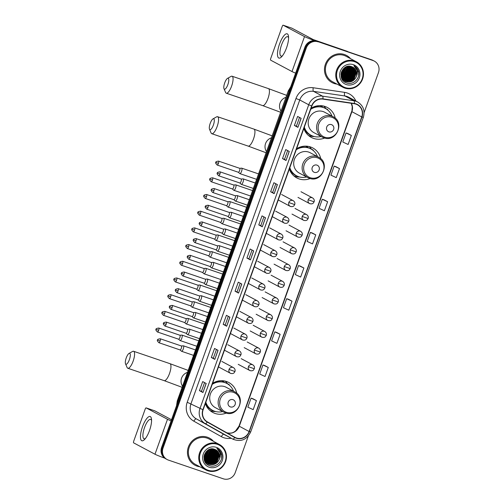 <?xml version="1.0" encoding="UTF-8"?>
<svg xmlns="http://www.w3.org/2000/svg" width="504" height="504" viewBox="0 0 504 504"><rect width="100%" height="100%" fill="white"/><g stroke="black" fill="none" stroke-linecap="round" stroke-linejoin="round"><path stroke-width="0.76" d="M236.773 393.284A16.985 16.141 118.1 0 0 228.797 382.498A16.985 16.141 118.1 0 0 226.523 381.515A16.985 16.141 118.1 0 0 212.587 383.33M205.342 403.565A16.985 16.141 118.1 0 0 212.814 412.467A16.985 16.141 118.1 0 0 215.088 413.456A16.985 16.141 118.1 0 0 226.214 413.085M320.758 158.728A16.985 16.141 118.1 0 0 312.776 147.949A16.985 16.141 118.1 0 0 310.502 146.96A16.985 16.141 118.1 0 0 296.572 148.781M289.327 169.01A16.985 16.141 118.1 0 0 296.793 177.918A16.985 16.141 118.1 0 0 299.067 178.901A16.985 16.141 118.1 0 0 310.193 178.536M335.255 118.232A16.985 16.141 118.1 0 0 327.279 107.447A16.985 16.141 118.1 0 0 325.004 106.464A16.985 16.141 118.1 0 0 311.069 108.284M303.83 128.514A16.985 16.141 118.1 0 0 311.296 137.416A16.985 16.141 118.1 0 0 313.57 138.405A16.985 16.141 118.1 0 0 324.696 138.033M222.289 380.703A15.542 14.774 -61.9 0 1 224.494 382.41M306.274 146.154A15.542 14.774 -61.9 0 1 308.479 147.861M320.777 105.651A15.542 14.774 -61.9 0 1 322.982 107.358M325.962 108.631A16.985 16.141 118.1 0 0 323.719 106.086M311.466 149.127A16.985 16.141 118.1 0 0 309.217 146.582M227.48 383.683A16.985 16.141 118.1 0 0 225.238 381.137M364.109 112.657L378.466 72.551A9.614 9.135 118.1 0 0 374.333 61.116L372.929 60.367A9.614 9.135 118.1 0 0 371.637 59.806L316.796 41.114A9.614 9.135 118.1 0 0 304.901 47.206L161.62 447.369A9.614 9.135 118.1 0 0 165.759 458.804L166.459 459.175A9.614 9.135 118.1 0 1 162.326 447.741A9.614 9.135 118.1 0 0 166.459 459.175L167.164 459.554A9.614 9.135 118.1 0 0 168.449 460.108L223.291 478.8A9.614 9.135 118.1 0 0 235.192 472.714L248.308 436.073M374.333 61.116A9.614 9.135 118.1 0 0 373.048 60.556L317.501 41.492A9.614 9.135 118.1 0 0 305.607 47.578L162.326 447.741L305.607 47.578A9.614 9.135 118.1 0 1 317.501 41.492L372.343 60.184L316.796 41.114M373.628 60.738A9.614 9.135 118.1 0 0 372.343 60.184A9.614 9.135 118.1 0 1 373.628 60.738M205.815 462.993A12.814 12.184 118.1 0 0 206.155 462.842A12.814 12.184 118.1 0 0 206.212 462.817A12.814 12.184 118.1 0 1 206.161 462.842A12.814 12.184 118.1 0 1 205.815 462.993M206.577 462.641A12.814 12.184 118.1 0 0 207.024 462.407A12.814 12.184 118.1 0 1 206.577 462.641M207.232 462.288A12.814 12.184 118.1 0 0 208.076 461.752A12.814 12.184 118.1 0 1 207.232 462.288M208.467 461.475A12.814 12.184 118.1 0 0 210.206 459.925A12.814 12.184 118.1 0 1 208.467 461.475M211.226 458.709A12.814 12.184 118.1 0 0 213.349 454.406A12.814 12.184 118.1 0 1 211.226 458.709M213.677 452.964A12.814 12.184 118.1 0 0 213.86 450.859A12.814 12.184 118.1 0 1 213.677 452.964M213.853 450.444A12.814 12.184 118.1 0 0 213.803 449.581A12.814 12.184 118.1 0 1 213.853 450.444M343.237 80.13A12.814 12.184 118.1 0 1 343.18 80.155A12.814 12.184 118.1 0 1 342.833 80.312A12.814 12.184 118.1 0 0 343.18 80.161A12.814 12.184 118.1 0 0 343.237 80.13L342.896 79.991M343.596 79.96A12.814 12.184 118.1 0 0 344.043 79.72A12.814 12.184 118.1 0 1 343.596 79.96M344.251 79.6A12.814 12.184 118.1 0 0 345.101 79.065A12.814 12.184 118.1 0 1 344.251 79.6M345.486 78.788A12.814 12.184 118.1 0 0 347.224 77.244A12.814 12.184 118.1 0 1 345.486 78.788M348.245 76.028A12.814 12.184 118.1 0 0 350.368 71.719A12.814 12.184 118.1 0 1 348.245 76.028M350.696 70.276A12.814 12.184 118.1 0 0 350.879 68.179A12.814 12.184 118.1 0 1 350.696 70.276M350.879 67.757A12.814 12.184 118.1 0 0 350.828 66.893A12.814 12.184 118.1 0 1 350.879 67.757M344.44 54.526A15.378 14.622 118.1 0 0 325.842 63.17A15.378 14.622 118.1 0 0 332.023 82.562A15.378 14.622 118.1 0 0 334.083 83.456A15.378 14.622 118.1 0 0 336.962 84.105A15.378 14.622 118.1 0 1 334.083 83.456A15.378 14.622 118.1 0 1 332.023 82.562A15.378 14.622 118.1 0 1 325.842 63.17A15.378 14.622 118.1 0 1 344.44 54.526A15.378 14.622 118.1 0 1 346.494 55.421A15.378 14.622 118.1 0 0 344.44 54.526M207.415 437.214A15.378 14.622 118.1 0 0 188.824 445.857A15.378 14.622 118.1 0 0 194.998 465.249A15.378 14.622 118.1 0 0 197.058 466.137A15.378 14.622 118.1 0 0 199.943 466.792A15.378 14.622 118.1 0 1 197.058 466.137A15.378 14.622 118.1 0 1 194.998 465.249A15.378 14.622 118.1 0 1 188.824 445.857A15.378 14.622 118.1 0 1 207.415 437.214A15.378 14.622 118.1 0 1 209.475 438.102A15.378 14.622 118.1 0 0 207.415 437.214M355.956 104.133A10.256 9.746 -61.9 0 1 357.33 104.725A10.256 9.746 -61.9 0 1 361.74 116.922L249.102 431.506A10.256 9.746 -61.9 0 1 235.04 437.403A10.256 9.746 -61.9 0 1 234.864 437.308L207.358 421.854A10.256 9.746 -61.9 0 1 203.131 409.758L311.888 106.01A10.256 9.746 -61.9 0 1 322.919 99.112L354.299 103.73A10.256 9.746 -61.9 0 1 355.956 104.133M356.044 103.887A10.508 9.992 118.1 0 0 354.344 103.478L322.963 98.866A10.508 9.992 118.1 0 0 311.655 105.928L202.898 409.676A10.508 9.992 118.1 0 0 207.238 422.075L234.738 437.529A10.508 9.992 118.1 0 0 249.335 431.588L361.973 116.997A10.508 9.992 118.1 0 0 356.044 103.887M350.267 66.301A12.814 12.184 -61.9 0 1 350.311 66.749M350.33 67.007A12.814 12.184 -61.9 0 1 350.349 68.198M350.318 68.802A12.814 12.184 -61.9 0 1 349.946 71.051M347.779 75.663A12.814 12.184 -61.9 0 1 345.744 77.874M345.227 78.303A12.814 12.184 -61.9 0 1 344.125 79.078M343.86 79.241A12.814 12.184 -61.9 0 1 343.281 79.569M343.035 79.695A12.814 12.184 -61.9 0 1 342.852 79.783L343.23 79.884M213.249 448.988A12.814 12.184 -61.9 0 1 213.293 449.429M213.312 449.694A12.814 12.184 -61.9 0 1 213.324 450.878M213.293 451.483A12.814 12.184 -61.9 0 1 212.927 453.732M210.754 458.35A12.814 12.184 -61.9 0 1 208.725 460.561M208.209 460.99A12.814 12.184 -61.9 0 1 207.106 461.765M206.842 461.929A12.814 12.184 -61.9 0 1 206.262 462.25M256.416 400.598L251.087 398.129L247.848 407.169L253.178 409.632L256.416 400.598L252.901 398.727M268.279 367.447L262.956 364.984L259.718 374.025L265.047 376.488L268.279 367.447L264.764 365.583M280.148 334.303L274.825 331.84L271.587 340.88L276.916 343.344L280.148 334.303L276.633 332.438M292.018 301.159L286.688 298.689L283.456 307.73L288.779 310.199L292.018 301.159L288.502 299.288M351.357 135.425L346.027 132.962L342.796 142.002L348.119 144.465L351.357 135.425L347.842 133.56M339.488 168.575L334.165 166.106L330.926 175.146L336.256 177.616L339.488 168.575L335.973 166.704M327.625 201.72L322.295 199.256L319.057 208.297L324.387 210.76L327.625 201.72L324.104 199.855M315.756 234.864L310.426 232.401L307.188 241.441L312.518 243.904L315.756 234.864L312.241 232.999M303.887 268.015L298.557 265.545L295.319 274.586L300.649 277.049L303.887 268.015L300.371 266.144M350.532 58.659A15.378 14.622 118.1 0 0 346.494 55.421A15.378 14.622 118.1 0 1 350.532 58.659M213.513 441.346A15.378 14.622 118.1 0 0 209.475 438.102A15.378 14.622 118.1 0 1 213.513 441.346M318.2 41.864A9.614 9.135 118.1 0 0 306.306 47.956L163.025 448.119A9.614 9.135 118.1 0 0 167.164 459.554M226.687 326.227L223.178 324.349L226.416 315.315L229.925 317.186L226.687 326.227L229.837 317.136M214.824 359.371L211.308 357.5L214.547 348.459L218.056 350.33L214.824 359.371L217.967 350.286M202.954 392.515L199.439 390.644L202.677 381.604L206.193 383.481L202.954 392.515L206.104 383.431M262.294 226.787L258.779 224.916L262.017 215.876L265.532 217.747L262.294 226.787L265.444 217.703M274.163 193.643L270.648 191.766L273.886 182.725L277.395 184.603L274.163 193.643L277.307 184.552M286.033 160.499L282.517 158.621L285.755 149.581L289.264 151.458L286.033 160.499L289.176 151.408M297.896 127.348L294.386 125.477L297.618 116.437L301.134 118.308L297.896 127.348L301.046 118.264M238.556 293.082L235.047 291.205L238.279 282.164L241.794 284.042L238.556 293.082L241.706 283.991M250.425 259.932L246.91 258.061L250.148 249.02L253.663 250.891L250.425 259.932L253.575 250.847M246.91 258.061L248.919 258.747L250.337 259.881M235.047 291.205L237.05 291.892L238.474 293.026M294.386 125.477L296.396 126.164L297.814 127.298M282.517 158.621L284.527 159.308L285.944 160.442M270.648 191.766L272.658 192.452L274.075 193.586M258.779 224.916L260.788 225.597L262.206 226.737M199.439 390.644L201.449 391.331L202.866 392.465M211.308 357.5L213.318 358.18L214.736 359.321M223.178 324.349L225.187 325.036L226.605 326.17M298.557 265.545L300.409 266.156M310.426 232.401L312.278 233.012M322.295 199.256L324.141 199.868M334.165 166.106L336.011 166.717M346.027 132.962L347.88 133.573M286.688 298.689L288.54 299.3M274.825 331.84L276.671 332.451M262.956 364.984L264.802 365.595M251.087 398.129L252.939 398.74M248.919 258.747L252.044 250.028M260.788 225.603L263.907 216.884M272.658 192.459L275.776 183.739M284.527 159.308L287.645 150.589M296.39 126.164L299.515 117.445M237.05 291.892L240.175 283.172M225.181 325.042L228.306 316.323M213.318 358.186L216.436 349.467M201.449 391.331L204.567 382.612M279.512 44.075A12.814 3.938 108.8 0 1 285.056 34.53A12.814 3.938 108.8 0 1 288.54 36.597A12.814 3.938 108.8 0 1 286.543 47.823A12.814 3.938 108.8 0 1 281.679 56.719A12.814 3.938 108.8 0 1 277.597 55.887A12.814 3.938 108.8 0 1 279.512 44.075M288.59 37.939A10.256 3.15 -71.2 0 0 287.671 36.697A10.256 3.15 -71.2 0 0 281.553 44.9A10.256 3.15 -71.2 0 0 281.056 56.108A10.256 3.15 -71.2 0 0 282.542 55.686M314.679 40.679A12.814 0.611 -160.3 0 1 304.517 36.59L283.172 25.213A1.6 0.491 -71.2 0 0 283.147 25.2A1.6 0.491 -71.2 0 0 282.196 26.485L270.755 58.42A1.6 0.491 -71.2 0 0 270.654 60.165L291.999 71.549L304.517 36.59M295.615 73.137A12.814 0.611 -160.3 0 1 291.999 71.549M291.784 28.148A1.6 0.491 108.8 0 1 291.81 28.148A1.6 0.491 108.8 0 1 291.829 28.161L313.179 39.545L347.124 51.282A1.6 1.525 -61.9 0 1 347.363 51.389L347.338 51.377M345.158 87.57A13.778 13.098 118.1 0 0 362.212 78.845A13.778 13.098 118.1 0 0 354.438 61.652A13.778 13.098 118.1 0 0 337.39 70.384A13.778 13.098 118.1 0 0 345.158 87.57M344.767 88.08A14.421 13.703 118.1 0 0 362.2 79.972A14.421 13.703 118.1 0 0 356.41 61.797A14.421 13.703 118.1 0 0 354.476 60.959A14.421 13.703 118.1 0 0 337.044 69.061A14.421 13.703 118.1 0 0 342.84 87.242A14.421 13.703 118.1 0 0 344.767 88.08M344.56 81.932A14.421 13.703 118.1 0 0 345.171 81.623M346.242 80.999A14.421 13.703 118.1 0 0 346.702 80.69M347.048 80.445A14.421 13.703 118.1 0 0 348.031 79.645M348.478 79.235A14.421 13.703 118.1 0 0 350.828 76.343M352.107 73.798A14.421 13.703 118.1 0 0 352.989 70.396M353.052 69.835A14.421 13.703 118.1 0 0 353.121 68.695M356.41 61.797L346.046 56.265A14.421 13.703 118.1 0 0 344.112 55.427A14.421 13.703 118.1 0 0 326.68 63.535A14.421 13.703 118.1 0 0 332.476 81.711L342.84 87.242M342.739 79.752L342.374 79.638M343.136 80.06L342.789 79.922M352.05 66.793L355.005 71.7L352.164 79.153L344.232 80.646M343.325 80.237L342.323 79.594M351.931 66.749L354.784 71.581L351.943 79.04L344.131 80.571M344.018 80.533L343.665 80.388M343.104 80.123L342.374 79.676M352.516 66.994L355.887 72.166L353.039 79.626L345.297 81.182L344.654 80.923M352.397 66.938L355.666 72.053L352.819 79.506L345.076 81.062L341.838 78.737M344.207 80.709L342.014 79.078M356.309 76.696A8.014 7.617 118.1 0 0 352.863 67.164A8.014 7.617 118.1 0 0 351.792 66.698C342.115 62.672 336.326 79.834 346.336 82.87C353.077 85.806 360.877 77.931 358.451 71.039C357.62 68.632 356.095 66.868 353.877 65.747C357.519 68.557 358.331 72.204 356.309 76.696C354.167 81.081 350.79 82.738 346.172 81.648L345.082 81.175L341.126 75.676L341 74.031L344.534 67.782M352.85 67.158L356.542 72.519L353.701 79.972L345.958 81.535L344.862 81.056L341.057 76.23M343.419 68.758L341.271 72.57M343.041 69.18L341.435 72.034M344.282 67.971L341.038 73.71M345.416 67.215L342.5 74L341.038 75.008M345.209 67.334L342.279 73.886L341.019 74.781M346.191 66.837L343.381 74.472L341.158 75.839M346.009 66.919L343.161 74.353L341.12 75.644M346.909 66.572L347.099 67.486L344.257 74.939L341.34 76.558M346.733 66.629L346.884 67.366L344.037 74.819L341.29 76.388M347.577 66.396L347.981 67.952L345.133 75.405L341.561 77.2M347.414 66.434L347.76 67.832L344.919 75.291L341.498 77.043M348.214 66.282L348.856 68.418L346.015 75.877L341.813 77.78M348.056 66.308L348.636 68.305L345.794 75.758L341.75 77.641M348.818 66.232L349.738 68.891L346.891 76.343L342.096 78.303M348.667 66.238L349.518 68.771L346.67 76.23L342.027 78.177M349.398 66.226L350.614 69.357L347.773 76.81L342.405 78.788M342.266 78.781L341.857 78.756M349.253 66.219L350.393 69.243L347.552 76.696L342.329 78.668M342.185 78.668L341.8 78.656M349.959 66.263L351.496 69.823L348.648 77.282L342.733 79.229M342.6 79.216L342.203 79.16M349.82 66.251L351.275 69.71L348.428 77.162L342.651 79.122M350.501 66.339L352.372 70.295L349.53 77.748L343.085 79.632M342.953 79.607L342.575 79.531M350.362 66.32L352.151 70.176L349.31 77.635L342.997 79.531M342.865 79.512L342.481 79.443M351.03 66.459L353.247 70.762L350.406 78.221L343.451 80.004M350.897 66.427L353.033 70.648L350.185 78.101L343.356 79.909M351.546 66.616L354.129 71.234L351.282 78.687L343.835 80.338M351.42 66.572L353.909 71.114L351.067 78.567L343.734 80.256M353.361 64.669A10.571 10.048 118.1 0 0 340.276 71.366A10.571 10.048 118.1 0 0 346.242 84.552A10.571 10.048 118.1 0 0 359.327 77.855A10.571 10.048 118.1 0 0 353.361 64.669M358.64 75.575L358.684 72.431L353.877 65.747M342.531 70.919L341.208 72.822M354.029 78.618L352.617 80.111L349.801 81.831M353.146 78.151L351.742 79.638L348.925 81.365M353.739 68.04L354.06 68.991M354.199 69.571L353.884 74.668M352.271 77.685L350.866 79.172L348.044 80.892M352.863 67.574L353.178 68.519M353.317 69.098L353.002 74.195M351.395 77.213L349.984 78.706L347.168 80.426M351.981 67.101L352.302 68.053M352.441 68.632L352.126 73.729M350.513 76.747L349.108 78.233L346.286 79.953M351.105 66.635L351.42 67.586M351.565 68.166L351.25 73.263M349.543 66.232L349.663 66.648M349.808 67.227L349.493 72.324M347.88 75.342L346.469 76.829L343.652 78.548M346.998 74.869L345.593 76.362L342.777 78.082M346.122 74.403L344.717 75.896L341.895 77.616M345.246 73.937L341.466 76.955M344.648 67.7L344.219 69.514M342.607 72.532L341 74.189M352.624 69.067L349.215 78.296L346.771 79.853M351.742 68.601L348.34 77.824L345.895 79.386M350.866 68.135L347.458 77.358L345.013 78.92M349.984 67.662L346.582 76.891L344.137 78.448M344.774 67.605L341 74.334M224.715 82.889A5.764 1.77 -71.2 0 0 223.99 88.71A5.764 1.77 -71.2 0 0 227.877 84.571A5.764 1.77 -71.2 0 0 227.518 78.378A5.764 1.77 -71.2 0 0 224.715 82.889M227.518 78.378L231.078 76.388A8.971 2.753 108.8 0 1 232.073 76.224A8.971 2.753 108.8 0 1 231.638 86.027A8.971 2.753 108.8 0 1 226.29 93.202A8.971 2.753 108.8 0 1 225.603 92.465L223.99 88.71M328.885 131.859A3.843 3.654 118.1 0 0 333.642 129.421A3.843 3.654 118.1 0 0 331.474 124.627A3.843 3.654 118.1 0 0 326.712 127.058A3.843 3.654 118.1 0 0 328.885 131.859M333.131 116.745C345.19 122.352 336.193 142.758 323.87 137.787L322.276 137.101A11.535 10.962 118.1 0 1 317.646 122.56A11.535 10.962 118.1 0 1 331.588 116.078A11.535 10.962 118.1 0 1 333.131 116.745L324.715 112.253A11.535 10.962 118.1 0 0 323.171 111.586A11.535 10.962 118.1 0 0 309.223 118.068A11.535 10.962 118.1 0 0 313.86 132.609L322.276 137.101A11.535 10.962 118.1 0 0 323.82 137.768M304.322 127.14A15.221 14.465 118.1 0 0 311.069 135.299A15.221 14.465 118.1 0 0 313.11 136.181A15.221 14.465 118.1 0 0 321.13 136.489M331.991 116.134A15.221 14.465 118.1 0 0 325.395 108.442A15.221 14.465 118.1 0 0 323.36 107.56A15.221 14.465 118.1 0 0 310.71 109.292M325.395 108.442L325.042 108.253A15.221 14.465 118.1 0 0 323.007 107.371A15.221 14.465 118.1 0 0 310.899 108.763M322.642 107.251A15.221 14.465 118.1 0 0 320.475 105.815A15.221 14.465 118.1 0 0 320.116 105.632M304.17 127.55A15.221 14.465 118.1 0 0 310.716 135.11L311.069 135.299M314.288 136.527L314.005 136.527A16.663 15.838 -61.9 0 1 309.198 135.715A16.663 15.838 -61.9 0 1 308.398 135.412M325.924 108.738L327.392 109.311L328.142 110.37M327.392 109.311A16.663 15.838 -61.9 0 1 328.047 110.193L328.205 110.426M210.212 123.385A5.764 1.77 -71.2 0 0 209.494 129.213A5.764 1.77 -71.2 0 0 213.375 125.074A5.764 1.77 -71.2 0 0 213.016 118.875A5.764 1.77 -71.2 0 0 210.212 123.385M213.016 118.875L216.581 116.884A8.971 2.753 108.8 0 1 217.577 116.72A8.971 2.753 108.8 0 1 217.142 126.523A8.971 2.753 108.8 0 1 211.787 133.705A8.971 2.753 108.8 0 1 211.1 132.962L209.494 129.213M314.383 172.355A3.843 3.654 118.1 0 0 319.139 169.917A3.843 3.654 118.1 0 0 316.972 165.123A3.843 3.654 118.1 0 0 312.215 167.561A3.843 3.654 118.1 0 0 314.383 172.355M318.635 157.242C330.687 162.849 321.691 183.254 309.368 178.29L307.78 177.597A11.535 10.962 118.1 0 1 303.143 163.057A11.535 10.962 118.1 0 1 317.092 156.574A11.535 10.962 118.1 0 1 318.635 157.242L310.212 152.75A11.535 10.962 118.1 0 0 308.668 152.082A11.535 10.962 118.1 0 0 294.72 158.565A11.535 10.962 118.1 0 0 299.357 173.111L307.78 177.597A11.535 10.962 118.1 0 0 309.324 178.271M289.819 167.643A15.221 14.465 118.1 0 0 296.572 175.802A15.221 14.465 118.1 0 0 298.607 176.683A15.221 14.465 118.1 0 0 306.634 176.986M317.488 156.631A15.221 14.465 118.1 0 0 310.892 148.938A15.221 14.465 118.1 0 0 308.858 148.056A15.221 14.465 118.1 0 0 296.207 149.789M310.892 148.938L310.54 148.749A15.221 14.465 118.1 0 0 308.505 147.867A15.221 14.465 118.1 0 0 296.396 149.26M308.146 147.748A15.221 14.465 118.1 0 0 305.972 146.317A15.221 14.465 118.1 0 0 305.619 146.129M289.674 168.046A15.221 14.465 118.1 0 0 296.22 175.613L296.572 175.802M299.792 177.024L299.502 177.024A16.663 15.838 -61.9 0 1 294.695 176.211A16.663 15.838 -61.9 0 1 293.901 175.915M311.422 149.234L312.896 149.808L313.646 150.872M312.896 149.808A16.663 15.838 -61.9 0 1 313.545 150.69L313.709 150.929M126.233 357.941A5.764 1.77 -71.2 0 0 125.509 363.762A5.764 1.77 -71.2 0 0 129.396 359.623A5.764 1.77 -71.2 0 0 129.03 353.43A5.764 1.77 -71.2 0 0 126.233 357.941M129.03 353.43L132.596 351.439A8.971 2.753 108.8 0 1 133.591 351.275A8.971 2.753 108.8 0 1 133.157 361.078A8.971 2.753 108.8 0 1 127.802 368.254A8.971 2.753 108.8 0 1 127.115 367.517L125.509 363.762M230.404 406.911A3.843 3.654 118.1 0 0 235.16 404.473A3.843 3.654 118.1 0 0 232.993 399.678A3.843 3.654 118.1 0 0 228.23 402.11A3.843 3.654 118.1 0 0 230.404 406.911M234.65 391.797C246.702 397.404 237.712 417.81 225.382 412.839L223.795 412.152A11.535 10.962 118.1 0 1 219.158 397.612A11.535 10.962 118.1 0 1 233.106 391.129A11.535 10.962 118.1 0 1 234.65 391.797L226.233 387.305A11.535 10.962 118.1 0 0 224.689 386.637A11.535 10.962 118.1 0 0 210.741 393.12A11.535 10.962 118.1 0 0 215.378 407.66L223.795 412.152A11.535 10.962 118.1 0 0 225.338 412.82M205.834 402.192A15.221 14.465 118.1 0 0 212.587 410.351A15.221 14.465 118.1 0 0 214.622 411.233A15.221 14.465 118.1 0 0 222.648 411.541M233.503 391.186A15.221 14.465 118.1 0 0 226.913 383.494A15.221 14.465 118.1 0 0 224.872 382.612A15.221 14.465 118.1 0 0 212.228 384.344M226.913 383.494L226.561 383.305A15.221 14.465 118.1 0 0 224.526 382.423A15.221 14.465 118.1 0 0 212.417 383.815M224.16 382.303A15.221 14.465 118.1 0 0 221.993 380.866A15.221 14.465 118.1 0 0 221.634 380.684L221.993 380.866M205.689 402.601A15.221 14.465 118.1 0 0 212.234 410.161L212.587 410.351M215.806 411.579L215.523 411.579A16.663 15.838 -61.9 0 1 210.716 410.766A16.663 15.838 -61.9 0 1 209.916 410.464M227.443 383.79L228.911 384.363L229.66 385.421M228.911 384.363A16.663 15.838 -61.9 0 1 229.566 385.245L229.723 385.478M239.696 173.496A2.885 0.888 -71.2 0 0 239.753 173.559A2.885 0.888 -71.2 0 0 239.816 173.603A2.885 0.888 -71.2 0 0 239.854 173.622A2.885 0.888 -71.2 0 0 241.573 171.31A2.885 0.888 -71.2 0 0 241.756 168.178A2.885 0.888 -71.2 0 0 241.712 168.16A2.885 0.888 -71.2 0 0 241.592 168.147L239.683 168.317M238.304 172.223A2.085 0.636 -71.2 0 0 238.354 172.261A2.085 0.636 -71.2 0 0 238.379 172.273A2.085 0.636 -71.2 0 0 239.621 170.604A2.085 0.636 -71.2 0 0 239.753 168.342A2.085 0.636 -71.2 0 0 239.728 168.33A2.085 0.636 -71.2 0 0 239.639 168.317M233.717 190.184A2.885 0.888 -71.2 0 0 233.774 190.247A2.885 0.888 -71.2 0 0 233.837 190.298A2.885 0.888 -71.2 0 0 233.875 190.31A2.885 0.888 -71.2 0 0 235.595 188.005A2.885 0.888 -71.2 0 0 235.778 184.874A2.885 0.888 -71.2 0 0 235.74 184.855A2.885 0.888 -71.2 0 0 235.614 184.842L233.705 185.006M232.331 188.918A2.085 0.636 -71.2 0 0 232.376 188.95A2.085 0.636 -71.2 0 0 232.401 188.962A2.085 0.636 -71.2 0 0 233.648 187.299A2.085 0.636 -71.2 0 0 233.774 185.037A2.085 0.636 -71.2 0 0 233.749 185.025A2.085 0.636 -71.2 0 0 233.661 185.012M227.739 206.879A2.885 0.888 -71.2 0 0 227.795 206.942A2.885 0.888 -71.2 0 0 227.858 206.987A2.885 0.888 -71.2 0 0 227.903 207.005A2.885 0.888 -71.2 0 0 229.622 204.7A2.885 0.888 -71.2 0 0 229.799 201.562A2.885 0.888 -71.2 0 0 229.761 201.55A2.885 0.888 -71.2 0 0 229.641 201.537L227.732 201.701M226.353 205.613A2.085 0.636 -71.2 0 0 226.397 205.645A2.085 0.636 -71.2 0 0 226.428 205.657A2.085 0.636 -71.2 0 0 227.669 203.994A2.085 0.636 -71.2 0 0 227.802 201.726A2.085 0.636 -71.2 0 0 227.77 201.713A2.085 0.636 -71.2 0 0 227.682 201.707M221.76 223.574A2.885 0.888 -71.2 0 0 221.817 223.637A2.885 0.888 -71.2 0 0 221.88 223.681A2.885 0.888 -71.2 0 0 221.924 223.7A2.885 0.888 -71.2 0 0 223.644 221.395A2.885 0.888 -71.2 0 0 223.826 218.257A2.885 0.888 -71.2 0 0 223.782 218.238A2.885 0.888 -71.2 0 0 223.663 218.226L221.754 218.396M220.374 222.308A2.085 0.636 -71.2 0 0 220.418 222.34A2.085 0.636 -71.2 0 0 220.45 222.352A2.085 0.636 -71.2 0 0 221.691 220.683A2.085 0.636 -71.2 0 0 221.823 218.421A2.085 0.636 -71.2 0 0 221.792 218.408A2.085 0.636 -71.2 0 0 221.703 218.402M215.788 240.269A2.885 0.888 -71.2 0 0 215.844 240.332A2.885 0.888 -71.2 0 0 215.907 240.377A2.885 0.888 -71.2 0 0 215.945 240.395A2.885 0.888 -71.2 0 0 217.665 238.083A2.885 0.888 -71.2 0 0 217.848 234.952A2.885 0.888 -71.2 0 0 217.804 234.933A2.885 0.888 -71.2 0 0 217.684 234.921L215.775 235.091M214.395 238.997A2.085 0.636 -71.2 0 0 214.446 239.035A2.085 0.636 -71.2 0 0 214.471 239.047A2.085 0.636 -71.2 0 0 215.712 237.378A2.085 0.636 -71.2 0 0 215.844 235.116A2.085 0.636 -71.2 0 0 215.819 235.103A2.085 0.636 -71.2 0 0 215.731 235.091M209.809 256.958A2.885 0.888 -71.2 0 0 209.866 257.027A2.885 0.888 -71.2 0 0 209.929 257.072A2.885 0.888 -71.2 0 0 209.966 257.09A2.885 0.888 -71.2 0 0 211.686 254.778A2.885 0.888 -71.2 0 0 211.869 251.647A2.885 0.888 -71.2 0 0 211.831 251.628A2.885 0.888 -71.2 0 0 211.705 251.616L209.796 251.779M208.417 255.692A2.085 0.636 -71.2 0 0 208.467 255.723A2.085 0.636 -71.2 0 0 208.492 255.736A2.085 0.636 -71.2 0 0 209.74 254.073A2.085 0.636 -71.2 0 0 209.866 251.811A2.085 0.636 -71.2 0 0 209.84 251.798A2.085 0.636 -71.2 0 0 209.752 251.786M203.83 273.653A2.885 0.888 -71.2 0 0 203.887 273.716A2.885 0.888 -71.2 0 0 203.95 273.767A2.885 0.888 -71.2 0 0 203.994 273.779A2.885 0.888 -71.2 0 0 205.714 271.473A2.885 0.888 -71.2 0 0 205.89 268.342A2.885 0.888 -71.2 0 0 205.852 268.323A2.885 0.888 -71.2 0 0 205.733 268.311L203.824 268.474M202.444 272.387A2.085 0.636 -71.2 0 0 202.488 272.418A2.085 0.636 -71.2 0 0 202.52 272.431A2.085 0.636 -71.2 0 0 203.761 270.768A2.085 0.636 -71.2 0 0 203.893 268.5A2.085 0.636 -71.2 0 0 203.862 268.487A2.085 0.636 -71.2 0 0 203.773 268.481M197.852 290.348A2.885 0.888 -71.2 0 0 197.908 290.411A2.885 0.888 -71.2 0 0 197.971 290.455A2.885 0.888 -71.2 0 0 198.015 290.474A2.885 0.888 -71.2 0 0 199.735 288.168A2.885 0.888 -71.2 0 0 199.918 285.031A2.885 0.888 -71.2 0 0 199.874 285.018A2.885 0.888 -71.2 0 0 199.754 284.999L197.845 285.169M196.466 289.082A2.085 0.636 -71.2 0 0 196.51 289.113A2.085 0.636 -71.2 0 0 196.541 289.126A2.085 0.636 -71.2 0 0 197.782 287.456A2.085 0.636 -71.2 0 0 197.914 285.195A2.085 0.636 -71.2 0 0 197.883 285.182A2.085 0.636 -71.2 0 0 197.795 285.176M191.879 307.043A2.885 0.888 -71.2 0 0 191.936 307.106A2.885 0.888 -71.2 0 0 191.999 307.15A2.885 0.888 -71.2 0 0 192.037 307.169A2.885 0.888 -71.2 0 0 193.757 304.857A2.885 0.888 -71.2 0 0 193.939 301.726A2.885 0.888 -71.2 0 0 193.895 301.707A2.885 0.888 -71.2 0 0 193.775 301.694L191.867 301.864M190.487 305.777A2.085 0.636 -71.2 0 0 190.537 305.808A2.085 0.636 -71.2 0 0 190.562 305.821A2.085 0.636 -71.2 0 0 191.803 304.151A2.085 0.636 -71.2 0 0 191.936 301.89A2.085 0.636 -71.2 0 0 191.904 301.877A2.085 0.636 -71.2 0 0 191.822 301.864M185.9 323.732A2.885 0.888 -71.2 0 0 185.957 323.801A2.885 0.888 -71.2 0 0 186.02 323.845A2.885 0.888 -71.2 0 0 186.058 323.864A2.885 0.888 -71.2 0 0 187.778 321.552A2.885 0.888 -71.2 0 0 187.961 318.421A2.885 0.888 -71.2 0 0 187.923 318.402A2.885 0.888 -71.2 0 0 187.797 318.389L185.888 318.56M184.508 322.466A2.085 0.636 -71.2 0 0 184.558 322.503A2.085 0.636 -71.2 0 0 184.584 322.516A2.085 0.636 -71.2 0 0 185.831 320.846A2.085 0.636 -71.2 0 0 185.957 318.585A2.085 0.636 -71.2 0 0 185.932 318.572A2.085 0.636 -71.2 0 0 185.844 318.56M179.922 340.427A2.885 0.888 -71.2 0 0 179.978 340.49A2.885 0.888 -71.2 0 0 180.041 340.54A2.885 0.888 -71.2 0 0 180.086 340.553A2.885 0.888 -71.2 0 0 181.805 338.247A2.885 0.888 -71.2 0 0 181.982 335.116A2.885 0.888 -71.2 0 0 181.944 335.097A2.885 0.888 -71.2 0 0 181.824 335.084L179.909 335.248M178.536 339.161A2.085 0.636 -71.2 0 0 178.58 339.192A2.085 0.636 -71.2 0 0 178.611 339.205A2.085 0.636 -71.2 0 0 179.852 337.541A2.085 0.636 -71.2 0 0 179.985 335.28A2.085 0.636 -71.2 0 0 179.953 335.261A2.085 0.636 -71.2 0 0 179.865 335.255M241.17 184.218A2.885 0.888 -71.2 0 0 241.221 184.281A2.885 0.888 -71.2 0 0 241.29 184.332A2.885 0.888 -71.2 0 0 241.328 184.344A2.885 0.888 -71.2 0 0 243.073 181.969A2.885 0.888 -71.2 0 0 243.23 178.907A2.885 0.888 -71.2 0 0 243.186 178.888A2.885 0.888 -71.2 0 0 243.067 178.876L241.158 179.04M239.778 182.952A2.085 0.636 -71.2 0 0 239.822 182.983A2.085 0.636 -71.2 0 0 239.854 182.996A2.085 0.636 -71.2 0 0 241.095 181.333A2.085 0.636 -71.2 0 0 241.227 179.065A2.085 0.636 -71.2 0 0 241.196 179.052A2.085 0.636 -71.2 0 0 241.114 179.046M235.192 200.913A2.885 0.888 -71.2 0 0 235.248 200.976A2.885 0.888 -71.2 0 0 235.311 201.02A2.885 0.888 -71.2 0 0 235.349 201.039A2.885 0.888 -71.2 0 0 237.094 198.664A2.885 0.888 -71.2 0 0 237.252 195.596A2.885 0.888 -71.2 0 0 237.214 195.583A2.885 0.888 -71.2 0 0 237.088 195.565L235.179 195.735M233.799 199.647A2.085 0.636 -71.2 0 0 233.85 199.678A2.085 0.636 -71.2 0 0 233.875 199.691A2.085 0.636 -71.2 0 0 235.122 198.022A2.085 0.636 -71.2 0 0 235.248 195.76A2.085 0.636 -71.2 0 0 235.223 195.747A2.085 0.636 -71.2 0 0 235.135 195.741M229.213 217.608A2.885 0.888 -71.2 0 0 229.27 217.671A2.885 0.888 -71.2 0 0 229.333 217.715A2.885 0.888 -71.2 0 0 229.37 217.734A2.885 0.888 -71.2 0 0 231.116 215.359A2.885 0.888 -71.2 0 0 231.273 212.291A2.885 0.888 -71.2 0 0 231.235 212.272A2.885 0.888 -71.2 0 0 231.116 212.26L229.2 212.43M227.827 216.342A2.085 0.636 -71.2 0 0 227.871 216.374A2.085 0.636 -71.2 0 0 227.903 216.386A2.085 0.636 -71.2 0 0 229.144 214.717A2.085 0.636 -71.2 0 0 229.276 212.455A2.085 0.636 -71.2 0 0 229.244 212.442A2.085 0.636 -71.2 0 0 229.156 212.43M223.234 234.297A2.885 0.888 -71.2 0 0 223.291 234.366A2.885 0.888 -71.2 0 0 223.354 234.41A2.885 0.888 -71.2 0 0 223.398 234.429A2.885 0.888 -71.2 0 0 225.143 232.048A2.885 0.888 -71.2 0 0 225.301 228.986A2.885 0.888 -71.2 0 0 225.257 228.967A2.885 0.888 -71.2 0 0 225.137 228.955L223.228 229.125M221.848 233.031A2.085 0.636 -71.2 0 0 221.892 233.069A2.085 0.636 -71.2 0 0 221.924 233.081A2.085 0.636 -71.2 0 0 223.165 231.412A2.085 0.636 -71.2 0 0 223.297 229.15A2.085 0.636 -71.2 0 0 223.266 229.137A2.085 0.636 -71.2 0 0 223.178 229.125M217.262 250.992A2.885 0.888 -71.2 0 0 217.312 251.055A2.885 0.888 -71.2 0 0 217.382 251.105A2.885 0.888 -71.2 0 0 217.419 251.118A2.885 0.888 -71.2 0 0 219.164 248.743A2.885 0.888 -71.2 0 0 219.322 245.681A2.885 0.888 -71.2 0 0 219.278 245.662A2.885 0.888 -71.2 0 0 219.158 245.65L217.249 245.813M215.869 249.726A2.085 0.636 -71.2 0 0 215.914 249.757A2.085 0.636 -71.2 0 0 215.945 249.77A2.085 0.636 -71.2 0 0 217.186 248.107A2.085 0.636 -71.2 0 0 217.319 245.845A2.085 0.636 -71.2 0 0 217.287 245.826A2.085 0.636 -71.2 0 0 217.205 245.82M211.283 267.687A2.885 0.888 -71.2 0 0 211.34 267.75A2.885 0.888 -71.2 0 0 211.403 267.794A2.885 0.888 -71.2 0 0 211.441 267.813A2.885 0.888 -71.2 0 0 213.186 265.438A2.885 0.888 -71.2 0 0 213.343 262.37A2.885 0.888 -71.2 0 0 213.305 262.357A2.885 0.888 -71.2 0 0 213.179 262.338L211.271 262.508M209.891 266.421A2.085 0.636 -71.2 0 0 209.941 266.452A2.085 0.636 -71.2 0 0 209.966 266.465A2.085 0.636 -71.2 0 0 211.214 264.802A2.085 0.636 -71.2 0 0 211.34 262.534A2.085 0.636 -71.2 0 0 211.315 262.521A2.085 0.636 -71.2 0 0 211.226 262.515M205.304 284.382A2.885 0.888 -71.2 0 0 205.361 284.445A2.885 0.888 -71.2 0 0 205.424 284.489A2.885 0.888 -71.2 0 0 205.462 284.508A2.885 0.888 -71.2 0 0 207.207 282.133A2.885 0.888 -71.2 0 0 207.364 279.065A2.885 0.888 -71.2 0 0 207.327 279.046A2.885 0.888 -71.2 0 0 207.207 279.033L205.292 279.203M203.918 283.116A2.085 0.636 -71.2 0 0 203.963 283.147A2.085 0.636 -71.2 0 0 203.994 283.16A2.085 0.636 -71.2 0 0 205.235 281.49A2.085 0.636 -71.2 0 0 205.367 279.229A2.085 0.636 -71.2 0 0 205.336 279.216A2.085 0.636 -71.2 0 0 205.248 279.203M199.326 301.077A2.885 0.888 -71.2 0 0 199.382 301.14A2.885 0.888 -71.2 0 0 199.445 301.184A2.885 0.888 -71.2 0 0 199.489 301.203A2.885 0.888 -71.2 0 0 201.235 298.828A2.885 0.888 -71.2 0 0 201.392 295.76A2.885 0.888 -71.2 0 0 201.348 295.741A2.885 0.888 -71.2 0 0 201.228 295.728L199.319 295.898M197.94 299.804A2.085 0.636 -71.2 0 0 197.984 299.842A2.085 0.636 -71.2 0 0 198.015 299.855A2.085 0.636 -71.2 0 0 199.256 298.185A2.085 0.636 -71.2 0 0 199.389 295.924A2.085 0.636 -71.2 0 0 199.357 295.911A2.085 0.636 -71.2 0 0 199.269 295.898M193.353 317.766A2.885 0.888 -71.2 0 0 193.404 317.829A2.885 0.888 -71.2 0 0 193.473 317.879A2.885 0.888 -71.2 0 0 193.511 317.892A2.885 0.888 -71.2 0 0 195.256 315.517A2.885 0.888 -71.2 0 0 195.413 312.455A2.885 0.888 -71.2 0 0 195.369 312.436A2.885 0.888 -71.2 0 0 195.25 312.423L193.341 312.587M191.961 316.499A2.085 0.636 -71.2 0 0 192.005 316.531A2.085 0.636 -71.2 0 0 192.037 316.543A2.085 0.636 -71.2 0 0 193.278 314.88A2.085 0.636 -71.2 0 0 193.41 312.619A2.085 0.636 -71.2 0 0 193.379 312.606A2.085 0.636 -71.2 0 0 193.297 312.593M187.375 334.461A2.885 0.888 -71.2 0 0 187.431 334.524A2.885 0.888 -71.2 0 0 187.494 334.568A2.885 0.888 -71.2 0 0 187.532 334.587A2.885 0.888 -71.2 0 0 189.277 332.212A2.885 0.888 -71.2 0 0 189.435 329.144A2.885 0.888 -71.2 0 0 189.397 329.131A2.885 0.888 -71.2 0 0 189.271 329.118L187.362 329.282M185.982 333.194A2.085 0.636 -71.2 0 0 186.033 333.226A2.085 0.636 -71.2 0 0 186.058 333.239A2.085 0.636 -71.2 0 0 187.305 331.575A2.085 0.636 -71.2 0 0 187.431 329.307A2.085 0.636 -71.2 0 0 187.406 329.295A2.085 0.636 -71.2 0 0 187.318 329.288M181.396 351.156A2.885 0.888 -71.2 0 0 181.453 351.219A2.885 0.888 -71.2 0 0 181.516 351.263A2.885 0.888 -71.2 0 0 181.553 351.282A2.885 0.888 -71.2 0 0 183.298 348.907A2.885 0.888 -71.2 0 0 183.456 345.839A2.885 0.888 -71.2 0 0 183.418 345.82A2.885 0.888 -71.2 0 0 183.298 345.807L181.383 345.977M180.01 349.889A2.085 0.636 -71.2 0 0 180.054 349.921A2.085 0.636 -71.2 0 0 180.086 349.934A2.085 0.636 -71.2 0 0 181.327 348.264A2.085 0.636 -71.2 0 0 181.459 346.002A2.085 0.636 -71.2 0 0 181.427 345.99A2.085 0.636 -71.2 0 0 181.339 345.983M142.493 426.762A12.814 3.938 108.8 0 1 148.037 417.218A12.814 3.938 108.8 0 1 151.515 419.284A12.814 3.938 108.8 0 1 149.518 430.504A12.814 3.938 108.8 0 1 144.661 439.406A12.814 3.938 108.8 0 1 140.578 438.575A12.814 3.938 108.8 0 1 142.493 426.762M151.572 420.626A10.256 3.15 -71.2 0 0 150.646 419.385A10.256 3.15 -71.2 0 0 144.528 427.587A10.256 3.15 -71.2 0 0 144.031 438.795A10.256 3.15 -71.2 0 0 145.524 438.373M171.108 420.871A12.814 0.611 -160.3 0 1 167.498 419.278L146.154 407.894A1.6 0.491 -71.2 0 0 146.129 407.887A1.6 0.491 -71.2 0 0 145.171 409.166L133.736 441.107A1.6 0.491 -71.2 0 0 133.636 442.852L154.98 454.23L167.498 419.278M164.758 458.174A12.814 0.611 -160.3 0 1 154.98 454.23M154.766 410.829A1.6 0.491 108.8 0 1 154.785 410.836A1.6 0.491 108.8 0 1 154.81 410.848L171.511 419.75M208.139 470.257A13.778 13.098 118.1 0 0 225.187 461.525A13.778 13.098 118.1 0 0 217.419 444.339A13.778 13.098 118.1 0 0 200.365 453.065A13.778 13.098 118.1 0 0 208.139 470.257M207.749 470.761A14.421 13.703 118.1 0 0 225.181 462.659A14.421 13.703 118.1 0 0 219.385 444.478A14.421 13.703 118.1 0 0 217.457 443.646A14.421 13.703 118.1 0 0 200.025 451.748A14.421 13.703 118.1 0 0 205.815 469.923A14.421 13.703 118.1 0 0 207.749 470.761M207.541 464.612A14.421 13.703 118.1 0 0 208.152 464.31M209.223 463.686A14.421 13.703 118.1 0 0 209.683 463.378M210.023 463.132A14.421 13.703 118.1 0 0 211.012 462.332M211.459 461.922A14.421 13.703 118.1 0 0 213.803 459.031M215.082 456.485A14.421 13.703 118.1 0 0 215.964 453.077M216.033 452.523A14.421 13.703 118.1 0 0 216.103 451.382M219.385 444.478L209.021 438.952A14.421 13.703 118.1 0 0 207.094 438.115A14.421 13.703 118.1 0 0 189.662 446.223A14.421 13.703 118.1 0 0 195.451 464.398L205.815 469.923M205.714 462.439L205.355 462.326M206.218 462.823L205.871 462.672M206.117 462.748L205.651 462.559M215.025 449.48L217.986 454.387L215.139 461.84L207.213 463.334M206.306 462.924L205.304 462.281M214.906 449.436L217.766 454.268L214.924 461.721L207.113 463.258M206.993 463.214L206.646 463.075M205.764 462.93A12.814 12.184 118.1 0 0 206.067 462.798L205.355 462.363M215.492 449.675L218.862 454.854L216.021 462.307L208.278 463.869L207.629 463.611M215.378 449.625L218.642 454.734L215.8 462.193L208.058 463.749L204.819 461.425M207.182 463.39L204.996 461.765M219.284 459.377A8.014 7.617 118.1 0 0 215.838 449.851A8.014 7.617 118.1 0 0 214.767 449.385C205.09 445.353 199.307 462.521 209.311 465.551C216.052 468.493 223.858 460.618 221.432 453.72C220.594 451.319 219.07 449.555 216.859 448.434C220.5 451.244 221.306 454.891 219.284 459.377C217.148 463.768 213.772 465.425 209.154 464.335L208.064 463.863L204.107 458.363L203.981 456.712L207.509 450.463M215.832 449.845L219.523 455.206L216.676 462.659L208.933 464.222L207.843 463.743L204.038 458.911M206.401 451.445L204.252 455.257M206.023 451.868L204.416 454.721M207.264 450.652L204.019 456.397M208.391 449.896L205.481 456.687L204.013 457.695M208.183 450.022L205.26 456.574L203.994 457.468M209.173 449.518L206.357 457.153L204.139 458.52M208.984 449.599L206.136 457.04L204.101 458.325M209.884 449.259L210.08 450.166L207.238 457.626L204.315 459.245M209.714 449.316L209.859 450.053L207.018 457.506L204.265 459.075M210.559 449.083L210.956 450.639L208.114 458.092L204.536 459.887M210.395 449.121L210.741 450.519L207.894 457.979L204.479 459.73M211.189 448.969L211.838 451.105L208.99 458.564L204.794 460.461M211.037 448.995L211.617 450.992L208.776 458.445L204.725 460.322M211.793 448.919L212.713 451.578L209.872 459.031L205.078 460.99M211.648 448.925L212.493 451.458L209.651 458.911L205.002 460.864M212.373 448.913L213.595 452.044L210.748 459.497L205.386 461.469M205.248 461.469L204.832 461.444M212.234 448.906L213.375 451.924L210.527 459.383L205.304 461.355M205.166 461.355L204.775 461.336M212.934 448.951L214.471 452.51L211.63 459.969L205.714 461.91M205.582 461.897L205.185 461.847M212.795 448.938L214.25 452.397L211.409 459.85L205.632 461.803M213.476 449.026L215.353 452.983L212.505 460.435L206.06 462.319M205.934 462.294L205.55 462.218M213.343 449.001L215.132 452.863L212.285 460.316L205.972 462.218M205.84 462.2L205.456 462.13M214.011 449.146L216.229 453.449L213.387 460.902L206.432 462.685M213.872 449.108L216.008 453.329L213.167 460.788L206.338 462.596M206.212 462.571L205.84 462.477M214.528 449.297L217.104 453.915L214.263 461.374L206.81 463.025M214.395 449.259L216.89 453.802L214.042 461.255L206.716 462.943M216.336 447.35A10.571 10.048 118.1 0 0 203.251 454.054A10.571 10.048 118.1 0 0 209.217 467.239A10.571 10.048 118.1 0 0 222.302 460.543A10.571 10.048 118.1 0 0 216.336 447.35M205.512 453.606L204.183 455.509M217.129 448.573L221.659 455.112L221.615 458.262M217.004 461.305L215.599 462.798L212.782 464.518M216.128 460.839L214.723 462.326L211.901 464.045M216.72 450.727L217.035 451.679M217.174 452.252L216.859 457.349M215.252 460.366L213.841 461.859L211.025 463.579M215.838 450.261L216.159 451.206M216.298 451.786L215.983 456.882M214.37 459.9L212.965 461.387L210.143 463.113M214.962 449.789L215.277 450.74M215.422 451.319L215.107 456.416M213.494 459.434L212.083 460.921L209.267 462.641M214.08 449.322L214.402 450.267M214.54 450.847L214.225 455.944M212.518 448.919L212.644 449.335M212.782 449.914L212.468 455.011M210.855 458.029L209.45 459.516L206.634 461.236M209.979 457.556L208.574 459.049L205.752 460.769M209.103 457.09L207.692 458.577L204.876 460.297M208.221 456.624L204.448 459.635M207.623 450.381L207.201 452.195M205.588 455.213L203.975 456.876M215.599 451.754L212.197 460.977L209.752 462.54M214.723 451.288L211.315 460.511L208.87 462.074M213.841 450.815L210.439 460.045L207.994 461.607M212.965 450.349L209.557 459.572L207.113 461.135M207.755 450.293L203.981 457.021M304.901 47.206L306.306 47.956M371.637 59.806L373.048 60.556M161.62 447.369L163.025 448.119M290.449 87.57A12.814 12.184 118.1 0 0 288.508 91.161L289.057 91.451M176.501 405.821L177.257 400.957L288.25 90.966L177.515 401.146L178.069 401.442M177.257 400.957L177.515 401.146A12.814 12.184 118.1 0 0 176.746 405.134M361.74 116.922L351.905 111.674A10.256 9.746 118.1 0 0 351.32 103.288M231.178 438.253A16.021 15.227 -61.9 0 1 223.757 437.711A16.021 15.227 -61.9 0 1 221.332 436.628L193.832 421.174A16.021 15.227 -61.9 0 1 187.217 402.268L295.974 98.526A16.021 15.227 -61.9 0 1 313.211 87.753L344.591 92.364A16.021 15.227 -61.9 0 1 355.881 101.046M295.974 98.526L299.741 99.975L308.731 104.775A12.814 12.184 -61.9 0 1 322.522 96.157L353.909 100.768A12.814 12.184 -61.9 0 1 355.975 101.272A12.814 12.184 -61.9 0 1 357.689 102.016L348.699 97.215A12.814 12.184 118.1 0 0 346.979 96.472A12.814 12.184 118.1 0 0 344.912 95.974L313.532 91.356A12.814 12.184 118.1 0 0 299.741 99.975L190.978 403.723A12.814 12.184 118.1 0 0 196.27 418.843L223.776 434.297A12.814 12.184 118.1 0 0 223.996 434.423L232.993 439.217A12.814 12.184 -61.9 0 1 232.766 439.097L205.267 423.644A12.814 12.184 -61.9 0 1 199.975 408.517L308.731 104.775L311.655 105.928M354.344 103.478A3.207 0.945 98.4 0 0 353.909 100.768L344.912 95.974A3.207 0.945 -81.6 0 1 344.591 92.364M202.898 409.676L187.217 402.268M207.238 422.075A3.207 0.995 119.3 0 1 205.267 423.644L196.27 418.843A3.207 0.995 -60.7 0 0 193.832 421.174M313.211 87.753A3.207 0.945 -81.6 0 0 313.532 91.356L322.522 96.157A3.207 0.945 98.4 0 1 322.963 98.866M234.738 437.529A3.207 0.995 119.3 0 1 232.766 439.097L223.776 434.297A3.207 0.995 -60.7 0 0 221.332 436.628M249.335 431.588L250.696 431.941L363.334 117.356L361.973 116.997M226.995 432.886A10.256 9.746 118.1 0 0 239.268 426.258L351.905 111.674L352.233 106.621L351.212 103.276M249.102 431.506L239.028 426.088L351.666 111.497M347.999 51.755L347.124 51.282M283.147 25.2L291.81 28.148L283.172 25.213M342.783 80.249A12.814 12.184 118.1 0 0 343.092 80.111A12.814 12.184 118.1 0 0 343.136 80.092M343.463 79.934A12.814 12.184 118.1 0 0 343.886 79.714M344.075 79.607A12.814 12.184 118.1 0 0 344.875 79.115M345.939 78.322A12.814 12.184 118.1 0 0 346.828 77.515M347.691 76.57A12.814 12.184 118.1 0 0 350.456 70.988M350.671 69.829A12.814 12.184 118.1 0 0 350.797 67.952M350.784 67.561A12.814 12.184 118.1 0 0 350.734 66.761M343.041 80.558A13.136 12.487 118.1 0 0 343.52 80.338M344.119 80.029A13.136 12.487 118.1 0 0 344.673 79.714M344.919 79.556A13.136 12.487 118.1 0 0 345.939 78.832M346.412 78.441A13.136 12.487 118.1 0 0 347.886 76.967M350.469 72.431A13.136 12.487 118.1 0 0 350.57 72.11M350.96 70.56A13.136 12.487 118.1 0 0 351.149 69.073M351.181 68.525A13.136 12.487 118.1 0 0 351.175 67.416M351.162 67.171A13.136 12.487 118.1 0 0 351.112 66.648M280.621 112.272L262.653 105.601A8.971 2.753 -71.2 0 0 268.008 98.419A8.971 2.753 -71.2 0 0 268.443 88.616L232.073 76.224M281.024 111.145A8.971 8.53 -61.9 0 1 280.06 103.068A8.971 8.53 -61.9 0 1 285.97 97.335M324.759 137.22A10.597 10.074 118.1 0 0 337.875 130.505A10.597 10.074 118.1 0 0 331.897 117.287A10.597 10.074 118.1 0 0 318.78 124.003A10.597 10.074 118.1 0 0 324.759 137.22M303.874 128.375A15.366 14.603 118.1 0 0 312.184 135.828M266.118 152.769L248.157 146.097A8.971 2.753 -71.2 0 0 253.512 138.921A8.971 2.753 -71.2 0 0 253.947 129.112L217.577 116.72M266.522 151.641A8.971 8.53 -61.9 0 1 265.558 143.564A8.971 8.53 -61.9 0 1 271.467 137.831M310.256 177.717A10.597 10.074 118.1 0 0 323.373 171.007A10.597 10.074 118.1 0 0 317.394 157.79A10.597 10.074 118.1 0 0 304.284 164.499A10.597 10.074 118.1 0 0 310.256 177.717M289.378 168.871A15.366 14.603 118.1 0 0 297.681 176.331M182.133 387.324L164.172 380.652A8.971 2.753 -71.2 0 0 169.527 373.47A8.971 2.753 -71.2 0 0 169.961 363.668L133.591 351.275M182.542 386.196A8.971 8.53 -61.9 0 1 181.572 378.12A8.971 8.53 -61.9 0 1 187.482 372.387M226.277 412.272A10.597 10.074 118.1 0 0 239.387 405.556A10.597 10.074 118.1 0 0 233.415 392.339A10.597 10.074 118.1 0 0 220.298 399.055A10.597 10.074 118.1 0 0 226.277 412.272M205.393 403.427A15.366 14.603 118.1 0 0 213.702 410.88M300.995 191.734L312.587 197.921A3.207 3.043 118.1 0 0 308.196 199.76L314.099 201.827L313.337 203.024C313.318 202.999 312.398 204.492 309.576 203.572A3.207 3.043 118.1 0 0 310.004 203.761M218.44 163.384A2.085 0.636 -71.2 0 0 218.541 161.11C216.374 161.412 215.492 161.841 215.907 162.376L218.44 163.384A2.085 0.636 -71.2 0 1 217.192 165.047L238.379 172.273M308.196 199.76A3.207 3.043 118.1 0 0 309.576 203.572L297.977 197.392M295.016 208.429L306.615 214.609A3.207 3.043 118.1 0 0 302.217 216.455L308.12 218.522L307.358 219.719C307.339 219.694 306.426 221.187 303.597 220.267A3.207 3.043 118.1 0 0 304.025 220.456M212.461 180.079A2.085 0.636 -71.2 0 0 212.562 177.799C210.395 178.107 209.519 178.529 209.929 179.071L212.461 180.079A2.085 0.636 -71.2 0 1 211.22 181.742L232.401 188.962M302.217 216.455A3.207 3.043 118.1 0 0 303.597 220.267L292.005 214.087M289.038 225.124L300.636 231.304A3.207 3.043 118.1 0 0 296.239 233.15L302.142 235.211L301.386 236.407C301.361 236.389 300.447 237.882 297.618 236.962A3.207 3.043 118.1 0 0 298.047 237.145M206.482 196.768A2.085 0.636 -71.2 0 0 206.583 194.494C204.416 194.802 203.54 195.224 203.95 195.766L206.482 196.768A2.085 0.636 -71.2 0 1 205.241 198.437L226.428 205.657M296.239 233.15A3.207 3.043 118.1 0 0 297.618 236.962L286.026 230.775M283.065 241.819L294.657 247.999A3.207 3.043 118.1 0 0 290.266 249.845L296.169 251.906L295.407 253.102C295.382 253.084 294.468 254.577 291.64 253.657A3.207 3.043 118.1 0 0 292.074 253.84M200.504 213.463A2.085 0.636 -71.2 0 0 200.605 211.189C198.437 211.497 197.562 211.919 197.971 212.455L200.504 213.463A2.085 0.636 -71.2 0 1 199.263 215.132L220.45 222.352M290.266 249.845A3.207 3.043 118.1 0 0 291.64 253.657L280.048 247.47M277.087 258.508L288.679 264.695A3.207 3.043 118.1 0 0 284.288 266.534L290.191 268.601L289.428 269.798C289.409 269.772 288.49 271.265 285.667 270.346A3.207 3.043 118.1 0 0 286.096 270.535M194.531 230.158A2.085 0.636 -71.2 0 0 194.632 227.884C192.465 228.186 191.583 228.614 191.999 229.15L194.531 230.158A2.085 0.636 -71.2 0 1 193.284 231.827L214.471 239.047M284.288 266.534A3.207 3.043 118.1 0 0 285.667 270.346L274.069 264.165M271.108 275.203L282.706 281.389A3.207 3.043 118.1 0 0 278.309 283.229L284.212 285.296L283.45 286.493C283.431 286.467 282.517 287.96 279.688 287.041A3.207 3.043 118.1 0 0 280.117 287.23M188.553 246.853A2.085 0.636 -71.2 0 0 188.654 244.572C186.486 244.881 185.611 245.303 186.02 245.845L188.553 246.853A2.085 0.636 -71.2 0 1 187.312 248.516L208.492 255.736M278.309 283.229A3.207 3.043 118.1 0 0 279.688 287.041L268.096 280.86M265.129 291.898L276.728 298.078A3.207 3.043 118.1 0 0 272.33 299.924L278.233 301.99L277.477 303.181C277.452 303.162 276.538 304.655 273.71 303.736A3.207 3.043 118.1 0 0 274.138 303.918M182.574 263.548A2.085 0.636 -71.2 0 0 182.675 261.267C180.508 261.576 179.632 261.998 180.041 262.54L182.574 263.548A2.085 0.636 -71.2 0 1 181.333 265.211L202.52 272.431M272.33 299.924A3.207 3.043 118.1 0 0 273.71 303.736L262.118 297.549M259.157 308.593L270.749 314.773A3.207 3.043 118.1 0 0 266.358 316.619L272.261 318.679L271.498 319.876C271.473 319.857 270.56 321.35 267.731 320.431A3.207 3.043 118.1 0 0 268.166 320.613M176.595 280.237A2.085 0.636 -71.2 0 0 176.696 277.962C174.529 278.271 173.653 278.693 174.063 279.229L176.595 280.237A2.085 0.636 -71.2 0 1 175.354 281.906L196.541 289.126M266.358 316.619A3.207 3.043 118.1 0 0 267.731 320.431L256.139 314.244M253.178 325.282L264.77 331.468A3.207 3.043 118.1 0 0 260.379 333.308L266.282 335.374L265.52 336.571C265.501 336.552 264.581 338.045 261.759 337.119A3.207 3.043 118.1 0 0 262.187 337.308M170.623 296.932A2.085 0.636 -71.2 0 0 170.724 294.657C168.556 294.966 167.674 295.388 168.09 295.924L170.623 296.932A2.085 0.636 -71.2 0 1 169.376 298.601L190.562 305.821M260.379 333.308A3.207 3.043 118.1 0 0 261.759 337.119L250.16 330.939M247.199 341.977L258.798 348.163A3.207 3.043 118.1 0 0 254.4 350.003L260.303 352.069L259.541 353.266C259.522 353.241 258.609 354.734 255.78 353.814A3.207 3.043 118.1 0 0 256.208 354.003M164.644 313.627A2.085 0.636 -71.2 0 0 164.745 311.352C162.578 311.655 161.696 312.077 162.112 312.619L164.644 313.627A2.085 0.636 -71.2 0 1 163.403 315.29L184.584 322.516M254.4 350.003A3.207 3.043 118.1 0 0 255.78 353.814L244.188 347.634M241.221 358.672L252.819 364.852A3.207 3.043 118.1 0 0 248.422 366.698L254.325 368.764L253.569 369.955C253.543 369.936 252.63 371.429 249.801 370.509A3.207 3.043 118.1 0 0 250.23 370.692M158.666 330.322A2.085 0.636 -71.2 0 0 158.766 328.041C156.599 328.35 155.723 328.772 156.133 329.314L158.666 330.322A2.085 0.636 -71.2 0 1 157.424 331.985L178.611 339.205M248.422 366.698A3.207 3.043 118.1 0 0 249.801 370.509L238.209 364.323M219.908 174.113A2.085 0.636 -71.2 0 0 220.009 171.833C217.841 172.141 216.966 172.563 217.382 173.105L219.908 174.113A2.085 0.636 -71.2 0 1 218.667 175.776L239.854 182.996M281.61 194.494L293.208 200.68A3.207 3.043 118.1 0 0 288.811 202.52L294.714 204.586L293.952 205.783C293.933 205.758 293.019 207.251 290.191 206.331A3.207 3.043 118.1 0 0 290.619 206.52M288.811 202.52A3.207 3.043 118.1 0 0 290.191 206.331L278.599 200.151M213.935 190.802A2.085 0.636 -71.2 0 0 214.036 188.528C211.869 188.836 210.987 189.258 211.403 189.794L213.935 190.802A2.085 0.636 -71.2 0 1 212.688 192.471L233.875 199.691M275.631 211.189L287.23 217.369A3.207 3.043 118.1 0 0 282.832 219.215L288.735 221.281L287.979 222.472C287.954 222.453 287.041 223.946 284.212 223.026A3.207 3.043 118.1 0 0 284.64 223.209M282.832 219.215A3.207 3.043 118.1 0 0 284.212 223.026L272.62 216.84M207.957 207.497A2.085 0.636 -71.2 0 0 208.058 205.222C205.89 205.531 205.015 205.953 205.424 206.489L207.957 207.497A2.085 0.636 -71.2 0 1 206.716 209.166L227.903 216.386M269.659 227.884L281.251 234.064A3.207 3.043 118.1 0 0 276.86 235.91L282.763 237.97L282.001 239.167C281.975 239.148 281.062 240.641 278.233 239.721A3.207 3.043 118.1 0 0 278.668 239.904M276.86 235.91A3.207 3.043 118.1 0 0 278.233 239.721L266.641 233.535M201.978 224.192A2.085 0.636 -71.2 0 0 202.079 221.917C199.912 222.22 199.036 222.642 199.445 223.184L201.978 224.192A2.085 0.636 -71.2 0 1 200.737 225.855L221.924 233.081M263.68 244.572L275.272 250.759A3.207 3.043 118.1 0 0 270.881 252.605L276.784 254.665L276.022 255.862C276.003 255.843 275.083 257.336 272.261 256.41A3.207 3.043 118.1 0 0 272.689 256.599M270.881 252.605A3.207 3.043 118.1 0 0 272.261 256.41L260.663 250.23M195.999 240.887A2.085 0.636 -71.2 0 0 196.1 238.606C193.933 238.915 193.057 239.337 193.473 239.879L195.999 240.887A2.085 0.636 -71.2 0 1 194.758 242.55L215.945 249.77M257.702 261.267L269.3 267.454A3.207 3.043 118.1 0 0 264.902 269.293L270.805 271.36L270.043 272.557C270.024 272.532 269.111 274.025 266.282 273.105A3.207 3.043 118.1 0 0 266.711 273.294M264.902 269.293A3.207 3.043 118.1 0 0 266.282 273.105L254.69 266.925M190.027 257.576A2.085 0.636 -71.2 0 0 190.128 255.301C187.961 255.61 187.078 256.032 187.494 256.574L190.027 257.576A2.085 0.636 -71.2 0 1 188.779 259.245L209.966 266.465M251.723 277.962L263.321 284.143A3.207 3.043 118.1 0 0 258.924 285.988L264.827 288.055L264.071 289.252C264.046 289.227 263.132 290.72 260.303 289.8A3.207 3.043 118.1 0 0 260.732 289.989M258.924 285.988A3.207 3.043 118.1 0 0 260.303 289.8L248.711 283.62M184.048 274.271A2.085 0.636 -71.2 0 0 184.149 271.996C181.982 272.305 181.106 272.727 181.516 273.262L184.048 274.271A2.085 0.636 -71.2 0 1 182.807 275.94L203.994 283.16M245.75 294.657L257.342 300.838A3.207 3.043 118.1 0 0 252.951 302.683L258.854 304.744L258.092 305.941C258.067 305.922 257.153 307.415 254.325 306.495A3.207 3.043 118.1 0 0 254.759 306.678M252.951 302.683A3.207 3.043 118.1 0 0 254.325 306.495L242.733 300.308M178.069 290.966A2.085 0.636 -71.2 0 0 178.17 288.691C176.003 288.994 175.127 289.422 175.537 289.957L178.069 290.966A2.085 0.636 -71.2 0 1 176.828 292.629L198.015 299.855M239.772 311.352L251.364 317.533A3.207 3.043 118.1 0 0 246.973 319.378L252.876 321.439L252.113 322.636C252.094 322.617 251.175 324.11 248.352 323.19A3.207 3.043 118.1 0 0 248.781 323.373M246.973 319.378A3.207 3.043 118.1 0 0 248.352 323.19L236.754 317.003M172.091 307.661A2.085 0.636 -71.2 0 0 172.192 305.38C170.024 305.689 169.149 306.111 169.564 306.652L172.091 307.661A2.085 0.636 -71.2 0 1 170.85 309.324L192.037 316.543M233.793 328.041L245.391 334.228A3.207 3.043 118.1 0 0 240.994 336.067L246.897 338.134L246.135 339.331C246.116 339.305 245.202 340.799 242.374 339.879A3.207 3.043 118.1 0 0 242.802 340.068M240.994 336.067A3.207 3.043 118.1 0 0 242.374 339.879L230.782 333.698M166.118 324.349A2.085 0.636 -71.2 0 0 166.219 322.075C164.052 322.384 163.17 322.806 163.586 323.348L166.118 324.349A2.085 0.636 -71.2 0 1 164.871 326.019L186.058 333.239M227.814 344.736L239.413 350.923A3.207 3.043 118.1 0 0 235.015 352.762L240.918 354.829L240.162 356.026C240.137 356 239.224 357.494 236.395 356.574A3.207 3.043 118.1 0 0 236.823 356.763M235.015 352.762A3.207 3.043 118.1 0 0 236.395 356.574L224.803 350.393M160.14 341.044A2.085 0.636 -71.2 0 0 160.24 338.77C158.073 339.079 157.198 339.501 157.607 340.036L160.14 341.044A2.085 0.636 -71.2 0 1 158.899 342.714L180.086 349.934M221.842 361.431L233.434 367.611A3.207 3.043 118.1 0 0 229.043 369.457L234.946 371.524L234.184 372.714C234.158 372.695 233.245 374.189 230.416 373.269A3.207 3.043 118.1 0 0 230.851 373.451M229.043 369.457A3.207 3.043 118.1 0 0 230.416 373.269L218.824 367.082M154.81 410.848L146.154 407.894M206.445 462.622A12.814 12.184 118.1 0 0 206.861 462.401M207.056 462.294A12.814 12.184 118.1 0 0 207.85 461.796M208.914 461.009A12.814 12.184 118.1 0 0 209.809 460.196M210.672 459.257A12.814 12.184 118.1 0 0 213.438 453.676M213.652 452.516A12.814 12.184 118.1 0 0 213.772 450.639M213.765 450.248A12.814 12.184 118.1 0 0 213.709 449.448M206.023 463.245A13.136 12.487 118.1 0 0 206.501 463.025A13.136 12.487 118.1 0 0 206.52 463.019M207.1 462.716A13.136 12.487 118.1 0 0 207.648 462.401M207.894 462.244A13.136 12.487 118.1 0 0 208.914 461.519M209.393 461.129A13.136 12.487 118.1 0 0 210.861 459.654M213.444 455.112A13.136 12.487 118.1 0 0 213.551 454.791M213.935 453.241A13.136 12.487 118.1 0 0 214.131 451.76M214.162 451.212A13.136 12.487 118.1 0 0 214.15 450.104M214.137 449.858A13.136 12.487 118.1 0 0 214.093 449.329M288.25 90.966L290.758 86.713M232.993 439.217C240.899 442.21 246.803 439.784 250.696 431.941M363.334 117.356C365.192 110.716 363.308 105.601 357.689 102.016M226.491 432.722C232.054 433.894 233.686 432.186 235.538 430.983L239.028 426.088M286.675 95.357L268.443 88.616M262.653 105.601L226.29 93.202M320.128 105.632L320.475 105.815M272.173 135.859L253.947 129.112M248.157 146.097L211.787 133.705M305.632 146.135L305.972 146.317M188.194 370.409L169.961 363.668M164.172 380.652L127.802 368.254M312.587 197.921C314.087 198.96 314.591 200.264 314.099 201.827M256.605 179.329L239.854 173.622M258.552 173.899L241.712 168.16M238.342 172.255L239.753 173.559M218.541 161.11L239.728 168.33M217.192 165.047C215.655 163.472 215.227 162.578 215.907 162.376M306.615 214.609C308.114 215.655 308.612 216.959 308.12 218.522M250.633 196.024L233.875 190.31M252.573 190.594L235.74 184.855M232.363 188.95L233.774 190.247M212.562 177.799L233.749 185.025M211.22 181.742C209.677 180.167 209.248 179.273 209.929 179.071M300.636 231.304C302.135 232.35 302.639 233.654 302.142 235.211M244.654 212.719L227.903 207.005M246.601 207.289L229.761 201.55M226.384 205.645L227.795 206.942M206.583 194.494L227.77 201.713M205.241 198.437C203.698 196.856 203.269 195.968 203.95 195.766M294.657 247.999C296.157 249.045 296.661 250.343 296.169 251.906M238.676 229.408L221.924 223.7M240.622 223.978L223.782 218.238M220.406 222.34L221.817 223.637M200.605 211.189L221.792 218.408M199.263 215.132C197.726 213.551 197.291 212.663 197.971 212.455M288.679 264.695C290.178 265.734 290.682 267.038 290.191 268.601M232.697 246.103L215.945 240.395M234.643 240.673L217.804 234.933M214.433 239.035L215.844 240.332M194.632 227.884L215.819 235.103M193.284 231.827C191.747 230.246 191.318 229.352 191.999 229.15M282.706 281.389C284.206 282.429 284.703 283.733 284.212 285.296M226.724 262.798L209.966 257.09M228.665 257.368L211.831 251.628M208.454 255.723L209.866 257.027M188.654 244.572L209.84 251.798M187.312 248.516C185.768 246.941 185.34 246.047 186.02 245.845M276.728 298.078C278.227 299.124 278.731 300.428 278.233 301.99M220.746 279.493L203.994 273.779M222.692 274.063L205.852 268.323M202.476 272.418L203.887 273.716M182.675 261.267L203.862 268.487M181.333 265.211C179.789 263.63 179.361 262.742 180.041 262.54M270.749 314.773C272.248 315.819 272.752 317.117 272.261 318.679M214.767 296.182L198.015 290.474M216.714 290.751L199.874 285.018M196.497 289.113L197.908 290.411M176.696 277.962L197.883 285.182M175.354 281.906C173.817 280.325 173.382 279.437 174.063 279.229M264.77 331.468C266.269 332.508 266.774 333.812 266.282 335.374M208.788 312.877L192.037 307.169M210.735 307.446L193.895 301.707M190.525 305.808L191.936 307.106M170.724 294.657L191.904 301.877M169.376 298.601C167.838 297.02 167.41 296.125 168.09 295.924M258.798 348.163C260.297 349.203 260.795 350.507 260.303 352.069M202.816 329.572L186.058 323.864M204.756 324.141L187.923 318.402M184.546 322.497L185.957 323.801M164.745 311.352L185.932 318.572M163.403 315.29C161.86 313.715 161.431 312.82 162.112 312.619M252.819 364.852C254.318 365.898 254.822 367.202 254.325 368.764M196.837 346.267L180.086 340.553M198.784 340.836L181.944 335.097M178.567 339.192L179.978 340.49M158.766 328.041L179.953 335.261M157.424 331.985C155.881 330.404 155.453 329.515 156.133 329.314M293.208 200.68C294.708 201.72 295.205 203.024 294.714 204.586M253.348 188.439L241.328 184.344M255.289 183.009L243.186 178.888M239.816 182.983L241.221 184.281M220.009 171.833L241.196 179.052M218.667 175.776C217.129 174.195 216.701 173.307 217.382 173.105M287.23 217.369C288.729 218.415 289.233 219.719 288.735 221.281M247.369 205.134L235.349 201.039M249.31 199.704L237.214 195.583M233.837 199.678L235.248 200.976M214.036 188.528L235.223 195.747M212.688 192.471C211.151 190.89 210.722 190.002 211.403 189.794M281.251 234.064C282.75 235.11 283.254 236.414 282.763 237.97M241.391 221.829L229.37 217.734M243.338 216.399L231.235 212.272M227.858 216.374L229.27 217.671M208.058 205.222L229.244 212.442M206.716 209.166C205.172 207.585 204.744 206.69 205.424 206.489M275.272 250.759C276.772 251.805 277.276 253.102 276.784 254.665M235.412 238.524L223.398 234.429M237.359 233.094L225.257 228.967M221.88 233.062L223.291 234.366M202.079 221.917L223.266 229.137M200.737 225.855C199.2 224.28 198.765 223.385 199.445 223.184M269.3 267.454C270.799 268.493 271.297 269.798 270.805 271.36M229.44 255.219L217.419 251.118M231.38 249.789L219.278 245.662M215.907 249.757L217.312 251.055M196.1 238.606L217.287 245.826M194.758 242.55C193.221 240.969 192.793 240.08 193.473 239.879M263.321 284.143C264.821 285.188 265.325 286.493 264.827 288.055M223.461 271.908L211.441 267.813M225.401 266.477L213.305 262.357M209.929 266.452L211.34 267.75M190.128 255.301L211.315 262.521M188.779 259.245C187.242 257.664 186.814 256.775 187.494 256.574M257.342 300.838C258.842 301.883 259.346 303.188 258.854 304.744M217.482 288.603L205.462 284.508M219.429 283.172L207.327 279.046M203.95 283.147L205.361 284.445M184.149 271.996L205.336 279.216M182.807 275.94C181.264 274.359 180.835 273.464 181.516 273.262M251.364 317.533C252.863 318.578 253.367 319.876 252.876 321.439M211.504 305.298L199.489 301.203M213.45 299.867L201.348 295.741M197.971 299.836L199.382 301.14M178.17 288.691L199.357 295.911M176.828 292.629C175.291 291.054 174.857 290.159 175.537 289.957M245.391 334.228C246.891 335.267 247.388 336.571 246.897 338.134M205.531 321.993L193.511 317.892M207.472 316.562L195.369 312.436M191.999 316.531L193.404 317.829M172.192 305.38L193.379 312.606M170.85 309.324C169.312 307.742 168.884 306.854 169.564 306.652M239.413 350.923C240.912 351.962 241.416 353.266 240.918 354.829M199.553 338.682L187.532 334.587M201.493 333.251L189.397 329.131M186.02 333.226L187.431 334.524M166.219 322.075L187.406 329.295M164.871 326.019C163.334 324.437 162.905 323.549 163.586 323.348M233.434 367.611C234.933 368.657 235.437 369.961 234.946 371.524M193.574 355.377L181.553 351.282M195.521 349.946L183.418 345.82M180.041 349.921L181.453 351.219M160.24 338.77L181.427 345.99M158.899 342.714C157.355 341.132 156.927 340.244 157.607 340.036M146.129 407.887L154.785 410.836"/></g></svg>
